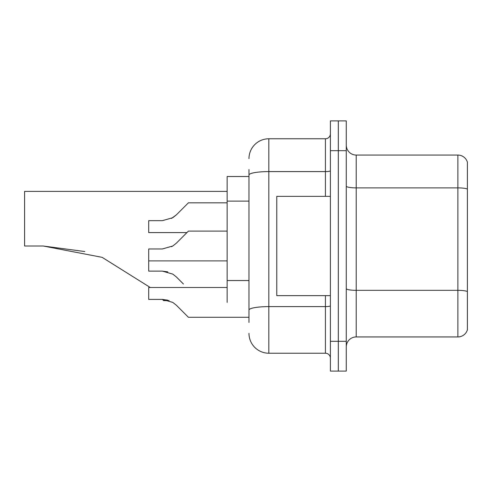 <?xml version="1.0" encoding="UTF-8"?>
<svg xmlns="http://www.w3.org/2000/svg" width="492" height="492" viewBox="0 0 492 492"><rect width="100%" height="100%" fill="white"/><g stroke="black" fill="none" stroke-linecap="round" stroke-linejoin="round"><path stroke-width="0.74" d="M248.977 176.505L227.138 176.505L227.138 302.395M248.977 322.444L248.977 169.555M330.39 341.313L330.39 371.097L338.33 371.097L338.33 341.313L338.33 371.097L346.276 371.097L346.276 341.313L338.33 341.313L338.33 150.687L338.33 341.313L330.39 341.313L330.39 150.687L338.33 150.687L338.33 120.903L338.33 150.687L346.276 150.687L346.276 341.313M346.276 150.687L346.276 120.903L330.39 120.903L330.39 150.687M248.977 158.633A19.858 19.858 0 0 1 268.835 138.775L268.835 353.225L325.427 353.225L325.427 295.643M268.835 138.775L325.427 138.775A4.963 4.963 0 0 0 330.39 133.812M330.39 358.188A4.963 4.963 0 0 0 325.427 353.225M268.835 353.225A19.858 19.858 0 0 1 248.977 333.367M346.276 346.872A9.926 9.926 0 0 1 356.202 336.94L457.868 336.94L457.868 155.06L356.202 155.06A9.926 9.926 0 0 1 346.276 145.128A9.926 9.926 0 0 0 356.202 155.06L356.202 336.94M467.4 162.206A9.926 9.926 0 0 0 457.868 155.06A9.926 9.926 0 0 1 467.4 162.206L467.4 329.794A9.926 9.926 0 0 1 457.868 336.94M467.4 189.254L467.4 291.578A9.926 1.722 180 0 0 457.868 290.335L356.202 290.335A9.926 1.722 0 0 1 346.276 288.607M84.784 251.541L43.191 246L102.133 257.341L150.257 287.5M162.403 299.413L163.596 300.606L169.082 300.606M227.138 191.394L24.6 191.394L24.6 246L43.191 246M330.39 196.357L276.775 196.357L276.775 295.643L330.39 295.643M171.505 246.726L172.778 246L162.323 248.977L148.701 248.977L148.701 271.117L162.317 271.117L172.778 274.099L176.364 276.935L183.454 284.025M172.778 274.099L176.364 276.935M148.701 271.117L162.323 271.117L167.754 271.873M176.364 305.231L188.418 317.285L176.364 305.231L188.418 317.285L176.364 305.231L188.418 317.285L176.364 305.231L172.778 302.395L176.364 305.231M227.138 287.5L148.701 287.5L148.701 299.413L162.323 299.413L148.701 299.413L162.317 299.413L172.778 302.395M248.977 317.285L188.418 317.285L183.454 312.322M167.754 300.169L162.323 299.413M171.505 218.43L176.364 214.869L188.418 202.815L176.364 214.869L188.418 202.815L176.364 214.869L188.418 202.815L176.364 214.869L172.778 217.704L176.364 214.869L172.778 217.704L162.323 220.68L148.701 220.68L148.701 232.599L186.929 232.599M172.778 217.704L162.323 220.68L172.778 217.704M183.454 207.778L188.418 202.815L227.138 202.815M176.364 243.165L188.418 231.105L176.364 243.165L188.418 231.105L176.364 243.165L172.778 246L176.364 243.165L172.778 246L176.364 243.165L172.778 246L162.323 248.977M183.454 236.074L188.418 231.105L227.138 231.105M248.977 201.117L227.138 201.117M248.977 280.538L227.138 280.538M330.39 305.753A4.963 0.861 0 0 1 325.427 306.614L268.835 306.614A19.858 3.45 180 0 0 248.977 310.065M248.977 175.041A19.858 3.45 180 0 1 268.835 171.591L325.427 171.591L325.427 138.775M325.427 196.357L325.427 171.591A4.963 0.861 0 0 0 330.39 170.73M467.4 189.113A9.926 1.722 180 0 0 457.868 187.876L356.202 187.876A9.926 1.722 0 0 1 346.276 186.148M148.701 260.895L227.138 260.895"/></g></svg>
